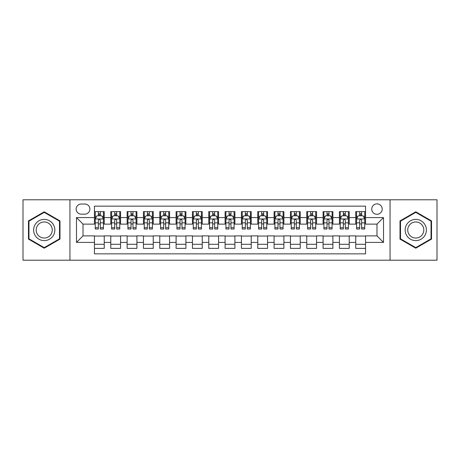 <?xml version="1.0" encoding="UTF-8"?>
<svg xmlns="http://www.w3.org/2000/svg" width="460" height="460" viewBox="0 0 460 460"><rect width="100%" height="100%" fill="white"/><g stroke="black" fill="none" stroke-linecap="round" stroke-linejoin="round"><path stroke-width="0.69" d="M376.981 203.872A5.227 5.227 0 0 0 371.755 209.093A5.227 5.227 0 0 0 376.981 214.32A5.227 5.227 0 0 0 382.208 209.093A5.227 5.227 0 0 0 376.981 203.872M390.046 260.21L437 260.21L437 199.789L390.046 199.789L390.046 260.21L69.954 260.21L69.954 199.789L23 199.789L23 260.21L69.954 260.21M365.55 211.629L355.752 211.629L355.752 217.586L349.221 217.586L349.221 224.123L355.752 224.123L355.752 217.586M349.221 217.586L349.221 211.629L339.422 211.629L339.422 217.586L332.885 217.586L332.885 224.123L339.422 224.123L339.422 217.586M332.885 217.586L332.885 211.629L323.087 211.629L323.087 217.586L316.555 217.586L316.555 224.123L323.087 224.123L323.087 217.586M316.555 217.586L316.555 211.629L306.757 211.629L306.757 217.586L300.225 217.586L300.225 224.123L306.757 224.123L306.757 217.586M300.225 217.586L300.225 211.629L290.427 211.629L290.427 217.586L283.895 217.586L283.895 224.123L290.427 224.123L290.427 217.586M283.895 217.586L283.895 211.629L274.097 211.629L274.097 217.586L267.565 217.586L267.565 224.123L274.097 224.123L274.097 217.586M267.565 217.586L267.565 211.629L257.761 211.629L257.761 217.586L251.229 217.586L251.229 224.123L257.761 224.123L257.761 217.586M251.229 217.586L251.229 211.629L241.431 211.629L241.431 217.586L234.899 217.586L234.899 224.123L241.431 224.123L241.431 217.586M234.899 217.586L234.899 211.629L225.101 211.629L225.101 217.586L218.569 217.586L218.569 224.123L225.101 224.123L225.101 217.586M218.569 217.586L218.569 211.629L208.771 211.629L208.771 217.586L202.239 217.586L202.239 224.123L208.771 224.123L208.771 217.586M202.239 217.586L202.239 211.629L192.435 211.629L192.435 217.586L185.903 217.586L185.903 224.123L192.435 224.123L192.435 217.586M185.903 217.586L185.903 211.629L176.105 211.629L176.105 217.586L169.573 217.586L169.573 224.123L176.105 224.123L176.105 217.586M169.573 217.586L169.573 211.629L159.775 211.629L159.775 217.586L153.243 217.586L153.243 224.123L159.775 224.123L159.775 217.586M153.243 217.586L153.243 211.629L143.445 211.629L143.445 217.586L136.913 217.586L136.913 224.123L143.445 224.123L143.445 217.586M136.913 217.586L136.913 211.629L127.115 211.629L127.115 217.586L120.577 217.586L120.577 224.123L127.115 224.123L127.115 217.586M120.577 217.586L120.577 211.629L110.779 211.629L110.779 224.123L104.248 224.123L104.248 211.629L94.449 211.629M94.449 248.371L104.248 248.371L104.248 235.876L110.779 235.876L110.779 248.371L120.577 248.371L120.577 235.876L127.115 235.876L127.115 242.414L120.577 242.414M127.115 242.414L127.115 248.371L136.913 248.371L136.913 235.876L143.445 235.876L143.445 242.414L136.913 242.414M143.445 242.414L143.445 248.371L153.243 248.371L153.243 235.876L159.775 235.876L159.775 242.414L153.243 242.414M159.775 242.414L159.775 248.371L169.573 248.371L169.573 235.876L176.105 235.876L176.105 242.414L169.573 242.414M176.105 242.414L176.105 248.371L185.903 248.371L185.903 235.876L192.435 235.876L192.435 242.414L185.903 242.414M192.435 242.414L192.435 248.371L202.239 248.371L202.239 235.876L208.771 235.876L208.771 242.414L202.239 242.414M208.771 242.414L208.771 248.371L218.569 248.371L218.569 235.876L225.101 235.876L225.101 242.414L218.569 242.414M225.101 242.414L225.101 248.371L234.899 248.371L234.899 235.876L241.431 235.876L241.431 242.414L234.899 242.414M241.431 242.414L241.431 248.371L251.229 248.371L251.229 235.876L257.761 235.876L257.761 242.414L251.229 242.414M257.761 242.414L257.761 248.371L267.565 248.371L267.565 235.876L274.097 235.876L274.097 242.414L267.565 242.414M274.097 242.414L274.097 248.371L283.895 248.371L283.895 235.876L290.427 235.876L290.427 242.414L283.895 242.414M290.427 242.414L290.427 248.371L300.225 248.371L300.225 235.876L306.757 235.876L306.757 242.414L300.225 242.414M306.757 242.414L306.757 248.371L316.555 248.371L316.555 235.876L323.087 235.876L323.087 242.414L316.555 242.414M323.087 242.414L323.087 248.371L332.885 248.371L332.885 235.876L339.422 235.876L339.422 242.414L332.885 242.414M339.422 242.414L339.422 248.371L349.221 248.371L349.221 235.876L355.752 235.876L355.752 242.414L349.221 242.414M81.219 214.159L84.812 214.159A5.06 5.06 0 0 0 89.878 209.093A5.06 5.06 0 0 0 84.812 204.033L81.219 204.033A5.06 5.06 0 0 0 76.159 209.093A5.06 5.06 0 0 0 81.219 214.159M390.046 199.789L69.954 199.789M365.55 217.586L365.55 206.155L94.449 206.155L94.449 224.123L83.018 224.123L83.018 235.876L94.449 235.876L94.449 253.845L365.55 253.845L365.55 235.876L376.981 235.876L376.981 224.123L365.55 224.123L365.55 217.586L383.513 217.586L383.513 242.414L365.55 242.414M94.449 242.414L76.487 242.414L76.487 217.586L94.449 217.586M355.752 242.414L355.752 248.371L365.55 248.371M94.449 215.711L95.266 215.711M98.371 215.711L100.332 215.711M103.431 215.711L104.248 215.711M94.449 223.957L95.266 223.957M98.371 223.957L100.332 223.957M103.431 223.957L104.248 223.957M94.449 236.043L104.248 236.043M94.449 244.289L104.248 244.289M110.779 223.957L111.596 223.957M114.701 223.957L116.662 223.957M119.761 223.957L120.577 223.957M110.779 215.711L111.596 215.711M114.701 215.711L116.662 215.711M119.761 215.711L120.577 215.711M110.779 236.043L120.577 236.043M110.779 244.289L120.577 244.289M127.115 236.043L136.913 236.043M127.115 244.289L136.913 244.289M127.115 215.711L127.932 215.711M131.031 215.711L132.992 215.711M136.097 215.711L136.913 215.711M127.115 223.957L127.932 223.957M131.031 223.957L132.992 223.957M136.097 223.957L136.913 223.957M143.445 236.043L153.243 236.043M143.445 244.289L153.243 244.289M143.445 215.711L144.262 215.711M147.361 215.711L149.322 215.711M152.427 215.711L153.243 215.711M143.445 223.957L144.262 223.957M147.361 223.957L149.322 223.957M152.427 223.957L153.243 223.957M159.775 236.043L169.573 236.043M159.775 244.289L169.573 244.289M159.775 215.711L160.592 215.711M163.697 215.711L165.652 215.711M168.757 215.711L169.573 215.711M159.775 223.957L160.592 223.957M163.697 223.957L165.652 223.957M168.757 223.957L169.573 223.957M176.105 236.043L185.903 236.043M176.105 244.289L185.903 244.289M176.105 215.711L176.922 215.711M180.027 215.711L181.987 215.711M185.087 215.711L185.903 215.711M176.105 223.957L176.922 223.957M180.027 223.957L181.987 223.957M185.087 223.957L185.903 223.957M192.435 236.043L202.239 236.043M192.435 244.289L202.239 244.289M192.435 215.711L193.252 215.711M196.357 215.711L198.317 215.711M201.422 215.711L202.239 215.711M192.435 223.957L193.252 223.957M196.357 223.957L198.317 223.957M201.422 223.957L202.239 223.957M208.771 236.043L218.569 236.043M208.771 244.289L218.569 244.289M208.771 215.711L209.587 215.711M212.687 215.711L214.647 215.711M217.752 215.711L218.569 215.711M208.771 223.957L209.587 223.957M212.687 223.957L214.647 223.957M217.752 223.957L218.569 223.957M225.101 236.043L234.899 236.043M225.101 244.289L234.899 244.289M225.101 215.711L225.917 215.711M229.022 215.711L230.977 215.711M234.082 215.711L234.899 215.711M225.101 223.957L225.917 223.957M229.022 223.957L230.977 223.957M234.082 223.957L234.899 223.957M241.431 236.043L251.229 236.043M241.431 244.289L251.229 244.289M241.431 215.711L242.247 215.711M245.352 215.711L247.313 215.711M250.412 215.711L251.229 215.711M241.431 223.957L242.247 223.957M245.352 223.957L247.313 223.957M250.412 223.957L251.229 223.957M257.761 236.043L267.565 236.043M257.761 244.289L267.565 244.289M257.761 215.711L258.577 215.711M261.683 215.711L263.643 215.711M266.748 215.711L267.565 215.711M257.761 223.957L258.577 223.957M261.683 223.957L263.643 223.957M266.748 223.957L267.565 223.957M274.097 236.043L283.895 236.043M274.097 244.289L283.895 244.289M274.097 215.711L274.913 215.711M278.012 215.711L279.973 215.711M283.078 215.711L283.895 215.711M274.097 223.957L274.913 223.957M278.012 223.957L279.973 223.957M283.078 223.957L283.895 223.957M290.427 236.043L300.225 236.043M290.427 244.289L300.225 244.289M290.427 215.711L291.243 215.711M294.348 215.711L296.303 215.711M299.408 215.711L300.225 215.711M290.427 223.957L291.243 223.957M294.348 223.957L296.303 223.957M299.408 223.957L300.225 223.957M306.757 236.043L316.555 236.043M306.757 244.289L316.555 244.289M306.757 215.711L307.573 215.711M310.678 215.711L312.639 215.711M315.738 215.711L316.555 215.711M306.757 223.957L307.573 223.957M310.678 223.957L312.639 223.957M315.738 223.957L316.555 223.957M323.087 236.043L332.885 236.043M323.087 244.289L332.885 244.289M323.087 215.711L323.903 215.711M327.008 215.711L328.969 215.711M332.068 215.711L332.885 215.711M323.087 223.957L323.903 223.957M327.008 223.957L328.969 223.957M332.068 223.957L332.885 223.957M339.422 236.043L349.221 236.043M339.422 244.289L349.221 244.289M339.422 215.711L340.239 215.711M343.338 215.711L345.299 215.711M348.404 215.711L349.221 215.711M339.422 223.957L340.239 223.957M343.338 223.957L345.299 223.957M348.404 223.957L349.221 223.957M355.752 236.043L365.55 236.043M355.752 244.289L365.55 244.289M355.752 215.711L356.569 215.711M359.668 215.711L361.629 215.711M364.734 215.711L365.55 215.711M355.752 223.957L356.569 223.957M359.668 223.957L361.629 223.957M364.734 223.957L365.55 223.957M83.018 224.123L76.487 217.586M83.018 235.876L76.487 242.414M383.513 217.586L376.981 224.123M383.513 242.414L376.981 235.876M44.229 248.199L59.99 239.096L59.99 220.903L44.229 211.801L28.468 220.903L28.468 239.096L44.229 248.199M431.532 220.903L415.771 211.801L400.01 220.903L400.01 239.096L415.771 248.199L431.532 239.096L431.532 220.903M100.332 213.75L98.371 213.75M103.431 227.689L100.332 227.689L100.332 229.022L103.431 229.022L103.431 219.058L101.798 215.792L96.899 215.792L95.266 219.058L95.266 229.022L98.371 229.022L98.371 227.689L95.266 227.689M95.266 219.058L95.266 211.629M103.431 219.058L103.431 211.629M98.371 215.792L98.371 211.629M100.332 211.629L100.332 215.792M100.332 227.689L100.332 220.282C99.676 219.023 99.021 219.023 98.371 220.282L98.371 227.689M44.229 219.386A10.614 10.614 0 0 0 33.614 230A10.614 10.614 0 0 0 44.229 240.614A10.614 10.614 0 0 0 54.843 230A10.614 10.614 0 0 0 44.229 219.386M44.229 221.961A8.038 8.038 0 0 0 36.196 230A8.038 8.038 0 0 0 44.229 238.038A8.038 8.038 0 0 0 52.267 230A8.038 8.038 0 0 0 44.229 221.961M59.501 238.815L44.229 247.63L28.963 238.815L28.963 221.185L44.229 212.37L59.501 221.185L59.501 238.815M406.577 224.693A10.614 10.614 0 0 0 410.464 239.194A10.614 10.614 0 0 0 424.965 235.307A10.614 10.614 0 0 0 421.078 220.806A10.614 10.614 0 0 0 406.577 224.693M408.808 225.981A8.038 8.038 0 0 0 411.752 236.957A8.038 8.038 0 0 0 422.728 234.019A8.038 8.038 0 0 0 419.79 223.042A8.038 8.038 0 0 0 408.808 225.981M431.037 221.185L431.037 238.815L415.771 247.63L400.499 238.815L400.499 221.185L415.771 212.37L431.037 221.185M116.662 213.75L114.701 213.75M119.761 227.689L116.662 227.689L116.662 229.022L119.761 229.022L119.761 219.058L118.128 215.792L113.229 215.792L111.596 219.058L111.596 229.022L114.701 229.022L114.701 227.689L111.596 227.689M111.596 219.058L111.596 211.629M119.761 219.058L119.761 211.629M114.701 215.792L114.701 211.629M116.662 211.629L116.662 215.792M116.662 227.689L116.662 220.282C116.006 219.023 115.356 219.023 114.701 220.282L114.701 227.689M132.992 213.75L131.031 213.75M136.097 227.689L132.992 227.689L132.992 229.022L136.097 229.022L136.097 219.058L134.464 215.792L129.565 215.792L127.932 219.058L127.932 229.022L131.031 229.022L131.031 227.689L127.932 227.689M127.932 219.058L127.932 211.629M136.097 219.058L136.097 211.629M131.031 215.792L131.031 211.629M132.992 211.629L132.992 215.792M132.992 227.689L132.992 220.282C132.342 219.023 131.686 219.023 131.031 220.282L131.031 227.689M149.322 213.75L147.361 213.75M152.427 227.689L149.322 227.689L149.322 229.022L152.427 229.022L152.427 219.058L150.794 215.792L145.895 215.792L144.262 219.058L144.262 229.022L147.361 229.022L147.361 227.689L144.262 227.689M144.262 219.058L144.262 211.629M152.427 219.058L152.427 211.629M147.361 215.792L147.361 211.629M149.322 211.629L149.322 215.792M149.322 227.689L149.322 220.282C148.672 219.023 148.017 219.023 147.361 220.282L147.361 227.689M165.652 213.75L163.697 213.75M168.757 227.689L165.652 227.689L165.652 229.022L168.757 229.022L168.757 219.058L167.124 215.792L162.225 215.792L160.592 219.058L160.592 229.022L163.697 229.022L163.697 227.689L160.592 227.689M160.592 219.058L160.592 211.629M168.757 219.058L168.757 211.629M163.697 215.792L163.697 211.629M165.652 211.629L165.652 215.792M165.652 227.689L165.652 220.282C165.002 219.023 164.346 219.023 163.697 220.282L163.697 227.689M181.987 213.75L180.027 213.75M185.087 227.689L181.987 227.689L181.987 229.022L185.087 229.022L185.087 219.058L183.454 215.792L178.555 215.792L176.922 219.058L176.922 229.022L180.027 229.022L180.027 227.689L176.922 227.689M176.922 219.058L176.922 211.629M185.087 219.058L185.087 211.629M180.027 215.792L180.027 211.629M181.987 211.629L181.987 215.792M181.987 227.689L181.987 220.282C181.332 219.023 180.682 219.023 180.027 220.282L180.027 227.689M198.317 213.75L196.357 213.75M201.422 227.689L198.317 227.689L198.317 229.022L201.422 229.022L201.422 219.058L199.789 215.792L194.885 215.792L193.252 219.058L193.252 229.022L196.357 229.022L196.357 227.689L193.252 227.689M193.252 219.058L193.252 211.629M201.422 219.058L201.422 211.629M196.357 215.792L196.357 211.629M198.317 211.629L198.317 215.792M198.317 227.689L198.317 220.282C197.662 219.023 197.012 219.023 196.357 220.282L196.357 227.689M214.647 213.75L212.687 213.75M217.752 227.689L214.647 227.689L214.647 229.022L217.752 229.022L217.752 219.058L216.119 215.792L211.22 215.792L209.587 219.058L209.587 229.022L212.687 229.022L212.687 227.689L209.587 227.689M209.587 219.058L209.587 211.629M217.752 219.058L217.752 211.629M212.687 215.792L212.687 211.629M214.647 211.629L214.647 215.792M214.647 227.689L214.647 220.282C213.998 219.023 213.342 219.023 212.687 220.282L212.687 227.689M230.977 213.75L229.022 213.75M234.082 227.689L230.977 227.689L230.977 229.022L234.082 229.022L234.082 219.058L232.449 215.792L227.55 215.792L225.917 219.058L225.917 229.022L229.022 229.022L229.022 227.689L225.917 227.689M225.917 219.058L225.917 211.629M234.082 219.058L234.082 211.629M229.022 215.792L229.022 211.629M230.977 211.629L230.977 215.792M230.977 227.689L230.977 220.282C230.328 219.023 229.672 219.023 229.022 220.282L229.022 227.689M247.313 213.75L245.352 213.75M250.412 227.689L247.313 227.689L247.313 229.022L250.412 229.022L250.412 219.058L248.779 215.792L243.88 215.792L242.247 219.058L242.247 229.022L245.352 229.022L245.352 227.689L242.247 227.689M242.247 219.058L242.247 211.629M250.412 219.058L250.412 211.629M245.352 215.792L245.352 211.629M247.313 211.629L247.313 215.792M247.313 227.689L247.313 220.282C246.658 219.023 246.008 219.023 245.352 220.282L245.352 227.689M263.643 213.75L261.683 213.75M266.748 227.689L263.643 227.689L263.643 229.022L266.748 229.022L266.748 219.058L265.115 215.792L260.21 215.792L258.577 219.058L258.577 229.022L261.683 229.022L261.683 227.689L258.577 227.689M258.577 219.058L258.577 211.629M266.748 219.058L266.748 211.629M261.683 215.792L261.683 211.629M263.643 211.629L263.643 215.792M263.643 227.689L263.643 220.282C262.988 219.023 262.338 219.023 261.683 220.282L261.683 227.689M279.973 213.75L278.012 213.75M283.078 227.689L279.973 227.689L279.973 229.022L283.078 229.022L283.078 219.058L281.445 215.792L276.546 215.792L274.913 219.058L274.913 229.022L278.012 229.022L278.012 227.689L274.913 227.689M274.913 219.058L274.913 211.629M283.078 219.058L283.078 211.629M278.012 215.792L278.012 211.629M279.973 211.629L279.973 215.792M279.973 227.689L279.973 220.282C279.323 219.023 278.668 219.023 278.012 220.282L278.012 227.689M296.303 213.75L294.348 213.75M299.408 227.689L296.303 227.689L296.303 229.022L299.408 229.022L299.408 219.058L297.775 215.792L292.876 215.792L291.243 219.058L291.243 229.022L294.348 229.022L294.348 227.689L291.243 227.689M291.243 219.058L291.243 211.629M299.408 219.058L299.408 211.629M294.348 215.792L294.348 211.629M296.303 211.629L296.303 215.792M296.303 227.689L296.303 220.282C295.653 219.023 294.998 219.023 294.348 220.282L294.348 227.689M312.639 213.75L310.678 213.75M315.738 227.689L312.639 227.689L312.639 229.022L315.738 229.022L315.738 219.058L314.105 215.792L309.206 215.792L307.573 219.058L307.573 229.022L310.678 229.022L310.678 227.689L307.573 227.689M307.573 219.058L307.573 211.629M315.738 219.058L315.738 211.629M310.678 215.792L310.678 211.629M312.639 211.629L312.639 215.792M312.639 227.689L312.639 220.282C311.983 219.023 311.334 219.023 310.678 220.282L310.678 227.689M328.969 213.75L327.008 213.75M332.068 227.689L328.969 227.689L328.969 229.022L332.068 229.022L332.068 219.058L330.435 215.792L325.536 215.792L323.903 219.058L323.903 229.022L327.008 229.022L327.008 227.689L323.903 227.689M323.903 219.058L323.903 211.629M332.068 219.058L332.068 211.629M327.008 215.792L327.008 211.629M328.969 211.629L328.969 215.792M328.969 227.689L328.969 220.282C328.313 219.023 327.664 219.023 327.008 220.282L327.008 227.689M345.299 213.75L343.338 213.75M348.404 227.689L345.299 227.689L345.299 229.022L348.404 229.022L348.404 219.058L346.771 215.792L341.872 215.792L340.239 219.058L340.239 229.022L343.338 229.022L343.338 227.689L340.239 227.689M340.239 219.058L340.239 211.629M348.404 219.058L348.404 211.629M343.338 215.792L343.338 211.629M345.299 211.629L345.299 215.792M345.299 227.689L345.299 220.282C344.649 219.023 343.994 219.023 343.338 220.282L343.338 227.689M361.629 213.75L359.668 213.75M364.734 227.689L361.629 227.689L361.629 229.022L364.734 229.022L364.734 219.058L363.101 215.792L358.202 215.792L356.569 219.058L356.569 229.022L359.668 229.022L359.668 227.689L356.569 227.689M356.569 219.058L356.569 211.629M364.734 219.058L364.734 211.629M359.668 215.792L359.668 211.629M361.629 211.629L361.629 215.792M361.629 227.689L361.629 220.282C360.979 219.023 360.324 219.023 359.668 220.282L359.668 227.689M110.779 242.414L104.248 242.414M110.779 217.586L104.248 217.586M103.391 218.977L95.306 218.977M95.266 216.689L96.45 216.689M102.246 216.689L103.431 216.689M98.371 222.841L95.266 222.841M103.431 222.841L100.332 222.841M100.332 214.791L98.371 214.791M119.721 218.977L111.636 218.977M111.596 216.689L112.78 216.689M118.582 216.689L119.761 216.689M114.701 222.841L111.596 222.841M119.761 222.841L116.662 222.841M116.662 214.791L114.701 214.791M136.056 218.977L127.972 218.977M127.932 216.689L129.11 216.689M134.912 216.689L136.097 216.689M131.031 222.841L127.932 222.841M136.097 222.841L132.992 222.841M132.992 214.791L131.031 214.791M152.386 218.977L144.302 218.977M144.262 216.689L145.446 216.689M151.242 216.689L152.427 216.689M147.361 222.841L144.262 222.841M152.427 222.841L149.322 222.841M149.322 214.791L147.361 214.791M168.716 218.977L160.632 218.977M160.592 216.689L161.776 216.689M167.572 216.689L168.757 216.689M163.697 222.841L160.592 222.841M168.757 222.841L165.652 222.841M165.652 214.791L163.697 214.791M185.046 218.977L176.962 218.977M176.922 216.689L178.106 216.689M183.902 216.689L185.087 216.689M180.027 222.841L176.922 222.841M185.087 222.841L181.987 222.841M181.987 214.791L180.027 214.791M201.376 218.977L193.298 218.977M193.252 216.689L194.436 216.689M200.238 216.689L201.422 216.689M196.357 222.841L193.252 222.841M201.422 222.841L198.317 222.841M198.317 214.791L196.357 214.791M217.712 218.977L209.628 218.977M209.587 216.689L210.772 216.689M216.568 216.689L217.752 216.689M212.687 222.841L209.587 222.841M217.752 222.841L214.647 222.841M214.647 214.791L212.687 214.791M234.042 218.977L225.958 218.977M225.917 216.689L227.102 216.689M232.898 216.689L234.082 216.689M229.022 222.841L225.917 222.841M234.082 222.841L230.977 222.841M230.977 214.791L229.022 214.791M250.372 218.977L242.288 218.977M242.247 216.689L243.432 216.689M249.228 216.689L250.412 216.689M245.352 222.841L242.247 222.841M250.412 222.841L247.313 222.841M247.313 214.791L245.352 214.791M266.702 218.977L258.623 218.977M258.577 216.689L259.762 216.689M265.564 216.689L266.748 216.689M261.683 222.841L258.577 222.841M266.748 222.841L263.643 222.841M263.643 214.791L261.683 214.791M283.038 218.977L274.953 218.977M274.913 216.689L276.098 216.689M281.894 216.689L283.078 216.689M278.012 222.841L274.913 222.841M283.078 222.841L279.973 222.841M279.973 214.791L278.012 214.791M299.368 218.977L291.283 218.977M291.243 216.689L292.428 216.689M298.224 216.689L299.408 216.689M294.348 222.841L291.243 222.841M299.408 222.841L296.303 222.841M296.303 214.791L294.348 214.791M315.698 218.977L307.613 218.977M307.573 216.689L308.758 216.689M314.554 216.689L315.738 216.689M310.678 222.841L307.573 222.841M315.738 222.841L312.639 222.841M312.639 214.791L310.678 214.791M332.028 218.977L323.943 218.977M323.903 216.689L325.088 216.689M330.889 216.689L332.068 216.689M327.008 222.841L323.903 222.841M332.068 222.841L328.969 222.841M328.969 214.791L327.008 214.791M348.364 218.977L340.279 218.977M340.239 216.689L341.418 216.689M347.219 216.689L348.404 216.689M343.338 222.841L340.239 222.841M348.404 222.841L345.299 222.841M345.299 214.791L343.338 214.791M364.694 218.977L356.609 218.977M356.569 216.689L357.753 216.689M363.549 216.689L364.734 216.689M359.668 222.841L356.569 222.841M364.734 222.841L361.629 222.841M361.629 214.791L359.668 214.791"/></g></svg>
